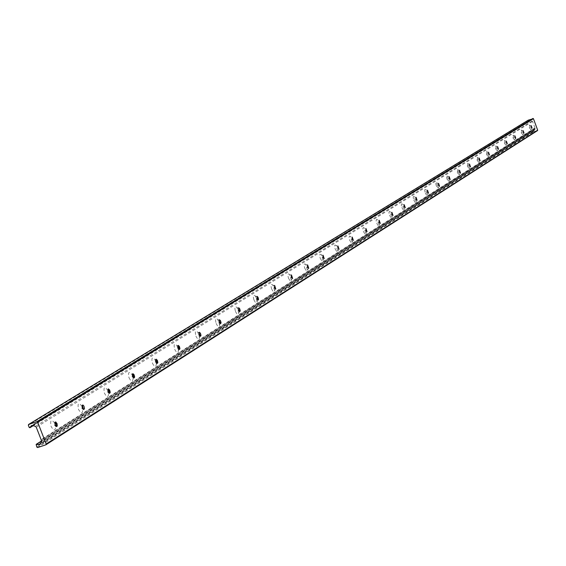 <?xml version="1.0" encoding="UTF-8"?>
<svg xmlns="http://www.w3.org/2000/svg" width="566" height="566" viewBox="0 0 566 566"><rect width="100%" height="100%" fill="white"/><g stroke="black" fill="none" stroke-linecap="round" stroke-linejoin="round"><path stroke-width="0.42" stroke-dasharray="2.83 2.12" d="M54.782 423.149C51.223 418.882 49.992 419.986 51.103 426.46C54.074 431.299 55.595 431.087 55.666 425.83M56.437 426.481L55.984 426.764L54.407 425.045L55.008 422.165M82.042 406.416C78.582 401.994 77.393 402.978 78.469 409.367C81.426 414.156 82.855 413.895 82.756 408.567M83.619 409.409L83.202 409.692L81.667 408.001L82.226 405.228M107.908 390.632L107.795 390.37C104.462 386.026 103.337 386.96 104.406 393.172C106.946 397.615 108.361 397.665 108.644 393.328L108.41 392.132M109.379 393.221L108.99 393.504L107.498 391.856L108.028 389.175M129.02 377.805C131.291 381.972 132.656 382.213 133.116 378.527L131.949 374.529C128.871 370.985 127.895 372.074 129.02 377.805M133.838 377.862L133.47 378.145L132.027 376.524L132.515 373.935M152.417 363.195C154.497 367.136 155.806 367.504 156.35 364.285L154.971 359.665C152.12 356.672 151.271 357.846 152.417 363.195M157.079 363.266L156.732 363.549L155.332 361.957L155.791 359.452M174.682 349.293C176.606 353.05 177.865 353.495 178.453 350.637L176.925 345.607C174.278 343.038 173.536 344.27 174.682 349.293M179.203 349.371L178.87 349.661L177.512 348.097L177.943 345.67M195.893 336.048C197.69 339.642 198.899 340.152 199.508 337.584L197.867 332.27C195.411 330.042 194.754 331.301 195.893 336.048M200.272 336.133L199.961 336.423L198.645 334.888L199.048 332.546M216.12 323.419C217.818 326.858 218.978 327.424 219.594 325.096L217.868 319.592C215.582 317.632 215.002 318.913 216.12 323.419M220.379 323.504L220.075 323.794L218.794 322.287L219.184 320.016M235.442 311.357C237.041 314.668 238.152 315.262 238.774 313.147L236.991 307.515C234.855 305.781 234.338 307.062 235.442 311.357M239.574 311.449L239.284 311.739L238.045 310.26L238.406 308.06M253.908 299.824C255.429 303.015 256.497 303.645 257.106 301.699L255.28 295.983C253.285 294.447 252.825 295.728 253.908 299.824M257.919 299.916L257.65 300.213L256.44 298.763L256.787 296.626M271.574 288.794C273.024 291.879 274.05 292.523 274.651 290.733L272.791 284.974C270.923 283.601 270.513 284.875 271.574 288.794M275.479 288.886L275.218 289.191L274.043 287.754L274.369 285.689M288.49 278.231L290.28 280.998L290.966 281.139L291.391 280.559L289.573 274.432C287.818 273.201 287.457 274.468 288.49 278.231M292.289 278.323L292.042 278.628L290.903 277.22L291.214 275.21M304.713 268.1L306.178 270.59L306.892 271.001L307.501 270.449L305.668 264.343C304.02 263.232 303.701 264.485 304.713 268.1M308.413 268.199L308.173 268.503L307.062 267.117L307.359 265.171M320.271 258.386L321.927 261.025L322.726 261.138L323.037 260.445L321.127 254.665C319.571 253.66 319.288 254.898 320.271 258.386M323.879 258.478L323.653 258.789L322.57 257.424L322.853 255.535M335.214 249.054L336.812 251.637L337.584 251.778L337.881 251.141L335.971 245.382C334.499 244.47 334.251 245.694 335.214 249.054M337.881 251.141L338.723 249.139L338.51 249.457L337.463 248.12L337.732 246.281M349.576 240.09L351.111 242.616L351.705 242.849L352.158 242.184L350.241 236.461L349.555 236.057L348.981 237.494L349.576 240.09M353 240.175L352.795 240.493L351.769 239.177L352.031 237.387L350.241 236.461M363.386 231.466L364.872 233.942L365.445 234.183L365.884 233.574L363.973 227.893L363.322 227.525L362.792 228.537L363.386 231.466M366.733 231.551L366.527 231.869L365.53 230.574L365.778 228.834L363.973 227.893M376.68 223.16L378.116 225.593L378.817 225.799L379.1 225.282L377.197 219.643L376.574 219.311L376.1 220.712L376.68 223.16M379.942 223.245L379.751 223.57L378.781 222.297L379.015 220.606L377.197 219.643M389.486 215.165L390.873 217.549L391.41 217.811L391.828 217.287L389.932 211.698L389.344 211.401L388.913 212.788L389.486 215.165M392.67 215.25L392.486 215.575L391.538 214.316L391.764 212.675M401.825 207.46L403.176 209.795L403.827 210.036L404.096 209.583L402.214 204.043L401.655 203.774L401.259 205.147L401.825 207.46M404.938 207.538L404.761 207.871L403.834 206.632L404.06 205.034M413.725 200.031L415.034 202.324L415.536 202.6L415.932 202.147L414.064 196.664L413.527 196.423L413.152 197.407L413.725 200.031M416.767 200.102L416.597 200.442L415.699 199.218L415.911 197.661M425.215 192.857L426.488 195.107L426.969 195.39L427.358 194.966L425.498 189.546L424.988 189.327L424.663 190.657L425.215 192.857M428.186 192.928L428.023 193.268L427.146 192.065L427.351 190.551M436.308 185.931L438.388 188.032L436.549 182.669L436.061 182.471L435.763 183.787L436.308 185.931M439.216 185.995L439.06 186.341L438.197 185.153L438.402 183.681M447.027 179.238L449.05 181.332L447.225 176.026L446.765 175.849L446.489 177.144L447.027 179.238M449.871 179.295L449.722 179.648L448.88 178.474L449.079 177.045M457.385 172.772L459.359 174.852L457.547 169.609L457.385 172.772M460.172 172.821L460.031 173.175L459.21 172.022L459.401 170.628M467.41 166.51L469.334 168.576L467.544 163.397L467.41 166.51M470.141 166.553L470.006 166.92L469.2 165.774L469.384 164.416M477.117 160.454L478.985 162.506L477.209 157.383L477.117 160.454M479.784 160.489L479.657 160.857L478.871 159.732L479.048 158.409M486.512 154.582L488.338 156.626L486.576 151.568L486.512 154.582M489.13 154.61L489.003 154.992L488.239 153.881L488.416 152.594M495.618 148.9L497.394 150.931L495.653 145.929L495.618 148.9M498.179 148.922L498.066 149.304L497.309 148.207L497.486 146.955M504.44 143.389L506.181 145.405L504.455 140.46L504.44 143.389M506.952 143.403L506.846 143.792L506.103 142.71L506.28 141.493M513.001 138.04L514.699 140.043L512.994 135.161L513.001 138.04M515.463 138.054L515.357 138.444L514.635 137.375L514.805 136.194M521.307 132.854L522.963 134.842L521.279 130.017L521.307 132.854M523.72 132.854L523.621 133.258L522.913 132.203L523.083 131.05M529.366 127.824L530.986 129.791L529.316 125.022L529.366 127.824M531.736 127.817L531.644 128.22L530.95 127.18L531.113 126.062M528.283 120.155L529.019 121.803L530.632 120.565L532.542 121.414L535.054 128.149L535.125 129.239L534.035 130.704L532.139 130.562L532.45 132.027L537.481 130.605M41.283 440.037L535.054 128.149L41.311 440.008M534.955 127.944L41.085 439.64M532.889 132.239L37.646 447.55M532.45 132.027L36.84 447.119M532.033 130.888L36.005 444.961M532.351 130.534L41.636 441.105M533.313 130.81L40.618 443.433M534.29 130.463L40.052 444.317M535.125 129.239L41.481 442.081M535.203 128.609L41.573 440.907M532.542 121.414L36.259 427.217M532.075 120.975L35.382 426.368M530.632 120.565L32.75 425.498M529.656 120.912L32.092 425.427M529.097 121.732L33.203 425.653M528.616 121.662L29.191 427.415M528.198 120.523L28.35 425.25M55.199 421.967L54.739 422.123M56.699 426.523L55.984 426.764M82.424 405.023L81.943 405.178M83.895 409.451L83.202 409.692M108.927 392.882L108.644 393.328M108.226 388.955L107.738 389.125M109.67 393.278L108.99 393.504M132.366 374.657L131.949 374.529M133.562 377.678L133.116 378.527M132.72 373.709L132.218 373.878M134.135 377.925L133.47 378.145M155.671 359.934L154.971 359.665M156.895 363.146L156.35 364.285M155.997 359.219L155.487 359.389M157.383 363.33L156.732 363.549M177.851 346.01L176.925 345.607M179.068 349.286L178.453 350.637M178.149 345.43L177.632 345.607M179.507 349.441L178.87 349.661M198.977 332.794L197.867 332.27M200.173 336.07L199.508 337.584M199.253 332.292L198.737 332.468M200.583 336.204L199.961 336.423M219.127 320.215L217.868 319.592M220.301 323.455L219.594 325.096M219.382 319.762L218.865 319.939M220.69 323.582L220.075 323.794M238.364 308.208L236.991 307.515M239.51 311.406L238.774 313.147M238.604 307.798L238.095 307.975M239.885 311.533L239.284 311.739M256.752 296.747L255.28 295.983M257.877 299.888L257.106 301.699M256.978 296.358L256.469 296.534M258.238 300.015L257.65 300.213M274.347 285.788L272.791 284.974M275.444 288.865L274.651 290.733M274.56 285.413L274.05 285.589M275.798 288.985L275.218 289.191M291.193 275.288L289.573 274.432M292.268 278.302L291.462 280.22M291.398 274.927L290.896 275.104M292.608 278.43L292.042 278.628M307.345 265.228L305.668 264.343M308.392 268.185L307.571 270.131M307.543 264.881L307.041 265.058M308.732 268.312L308.173 268.503M322.846 255.577L321.127 254.665M323.865 258.471L323.037 260.445M323.03 255.238L322.535 255.415M324.198 258.598L323.653 258.789M337.725 246.316L335.971 245.382M337.902 245.984L337.414 246.153M339.048 249.273L338.51 249.457M353 240.182L352.158 242.184M352.194 237.083L351.712 237.253M353.318 240.309L352.795 240.493M366.726 231.586L365.884 233.574M365.94 228.53L365.459 228.692M367.051 231.692L366.527 231.869M379.935 223.308L379.1 225.282M379.17 220.287L378.696 220.457M380.26 223.393L379.751 223.57M391.75 212.66L389.932 211.698M392.655 215.335L391.828 217.287M391.92 212.356L391.453 212.519M392.988 215.405L392.486 215.575M404.018 204.998L402.214 204.043M404.923 207.644L404.096 209.583M404.202 204.708L403.742 204.871M405.256 207.701L404.761 207.871M415.854 197.612L414.064 196.664M416.753 200.23L415.932 202.147M416.052 197.336L415.593 197.492M417.085 200.272L416.597 200.442M427.28 190.48L425.498 189.546M428.165 193.07L427.358 194.966M427.486 190.211L427.033 190.374M428.504 193.098L428.023 193.268M438.31 183.596L436.549 182.669M439.195 186.157L438.388 188.032M438.53 183.342L438.084 183.497M439.527 186.179L439.06 186.341M448.972 176.939L447.225 176.026M449.85 179.479L449.05 181.332M449.199 176.698L448.76 176.854M450.182 179.486L449.722 179.648M459.288 170.507L457.547 169.609M460.151 173.019L459.359 174.852M459.521 170.274L459.083 170.43M460.491 173.019L460.031 173.175M469.264 164.289L467.544 163.397M470.12 166.765L469.334 168.576M469.504 164.062L469.072 164.211M470.452 166.758L470.006 166.92M478.914 158.268L477.209 157.383M479.763 160.716L478.985 162.506M479.161 158.048L478.737 158.197M480.102 160.702L479.657 160.857M488.267 152.438L486.576 151.568M489.109 154.858L488.338 156.626M488.515 152.219L488.097 152.374M489.441 154.836L489.003 154.992M497.33 146.785L495.653 145.929M498.158 149.176L497.394 150.931M497.585 146.58L497.167 146.728M498.497 149.148L498.066 149.304M506.11 141.309L504.455 140.46M506.938 143.672L506.181 145.405M506.372 141.111L505.962 141.252M507.27 143.644L506.846 143.792M514.635 135.996L512.994 135.161M515.449 138.33L514.699 140.043M514.897 135.805L514.487 135.946M515.782 138.295L515.357 138.444M522.899 130.845L521.279 130.017M523.706 133.151L522.963 134.842M523.168 130.654L522.765 130.796M524.038 133.109L523.621 133.258M530.922 125.843L529.316 125.022M531.722 128.121L530.986 129.791M531.191 125.659L530.795 125.801M532.054 128.079L531.644 128.22M532.139 130.562L41.58 440.935M534.035 130.704L39.613 444.756M529.925 120.664L31.477 425.632M529.019 121.803L33.26 425.667"/><path stroke-width="0.85" d="M55.666 425.83L54.782 423.149M55.008 422.165L56.416 424.09L56.437 426.481M55.114 424.804L55.716 421.925L57.046 423.616L57.272 425.972L56.699 426.523L55.114 424.804M82.756 408.567L82.042 406.416M82.226 405.228L83.619 409.409M82.36 407.768L82.891 404.98L83.959 406.14L84.497 408.539L83.895 409.451L82.36 407.768M108.41 392.132L107.908 390.632M108.028 389.175L109.118 390.512L109.379 393.221M108.184 391.622L108.417 388.892L109.684 390.045L110.229 392.372L109.67 393.278L108.184 391.622M132.515 373.935L133.42 374.961L133.838 377.862M132.692 376.298L132.883 373.652L134.1 374.763L134.651 377.034L134.135 377.925L132.692 376.298M155.791 359.452L156.549 360.266L157.079 363.266M155.983 361.738L156.138 359.169L157.313 360.245L157.857 362.459L157.383 363.33L155.983 361.738M177.943 345.67L178.58 346.335L179.203 349.371M178.149 347.878L178.276 345.387L179.401 346.427L179.953 348.585L179.507 349.441L178.149 347.878M199.048 332.546L200.272 336.133M199.267 334.676L199.359 332.256L200.449 333.261L200.994 335.369L200.583 336.204L199.267 334.676M219.184 320.016L220.379 323.504M219.41 322.075L219.481 319.726L220.528 320.71L221.073 322.762L220.69 323.582L219.41 322.075M238.406 308.06L239.574 311.449M238.647 310.055L238.689 307.762L239.701 308.718L240.246 310.727L239.885 311.533L238.647 310.055M256.787 296.626L257.919 299.916M257.028 298.558L257.056 296.329L258.032 297.263L258.57 299.223L258.238 300.015L257.028 298.558M274.369 285.689L275.479 288.886M274.623 287.556L274.63 285.391L275.798 288.985L274.623 287.556M291.214 275.21L292.289 278.323M291.469 277.022L291.462 274.906L292.608 278.43L291.469 277.022M307.359 265.171L308.413 268.199M307.621 266.926L307.6 264.86L308.732 268.312L307.621 266.926M322.853 255.535L323.879 258.478M323.115 257.233L323.08 255.224L324.198 258.598L323.115 257.233M337.732 246.281L338.737 249.118M337.994 247.929L337.944 245.962L339.048 249.273L337.994 247.929M352.087 237.444L353 240.175M352.3 238.994L352.236 237.069L353.318 240.309L352.3 238.994M365.813 228.862L366.733 231.551M366.053 230.39L365.983 228.515L367.051 231.692L366.053 230.39M379.022 220.606L379.942 223.245M379.291 222.113L379.206 220.28L380.26 223.393L379.291 222.113M391.764 212.675L392.67 215.25M392.04 214.139L391.948 212.342L392.988 215.405L392.04 214.139M404.06 205.034L404.938 207.538M404.329 206.456L404.23 204.701L405.256 207.701L404.329 206.456M415.911 197.661L416.767 200.102M416.18 199.048L416.081 197.322L417.085 200.272L416.18 199.048M427.351 190.551L428.186 192.928M427.62 191.895L427.514 190.204L428.504 193.098L427.62 191.895M438.402 183.681L439.216 185.995M438.671 184.99L438.551 183.334L439.527 186.179L438.671 184.99M449.079 177.045L449.871 179.295M449.347 178.311L449.22 176.691L450.182 179.486L449.347 178.311M459.401 170.628L460.172 172.821M459.663 171.859L459.542 170.267L460.491 173.019L459.663 171.859M469.384 164.416L470.141 166.553M469.653 165.619L469.518 164.055L470.452 166.758L469.653 165.619M479.048 158.409L479.784 160.489M479.31 159.577L479.176 158.041L480.102 160.702L479.31 159.577M488.416 152.594L489.13 154.61M488.67 153.726L488.536 152.219L489.441 154.836L488.67 153.726M497.486 146.955L498.179 148.922M497.74 148.051L497.599 146.573L498.497 149.148L497.74 148.051M506.28 141.493L506.952 143.403M506.528 142.561L506.386 141.104L507.27 143.644L506.528 142.561M514.805 136.194L515.463 138.054M515.053 137.227L514.904 135.798L515.782 138.295L515.053 137.227M523.083 131.05L523.72 132.854M523.324 132.055L523.175 130.647L524.038 133.109L523.324 132.055M531.113 126.062L531.736 127.817M531.354 127.032L531.205 125.652L532.054 128.079L531.354 127.032M46.157 444.006L45.832 444.819L37.646 447.55L36.84 447.119L36.167 444.36L39.613 444.756L41.481 442.081L41.283 440.037L36.259 427.217L35.382 426.368L32.75 425.498L31.477 425.632L29.92 427.712L29.191 427.415L28.35 425.25L28.569 424.486L36.854 421.677L37.66 422.102L46.157 444.006L537.679 130.166L533.427 118.655L528.283 120.155M46.051 444.678L537.679 130.166M41.636 441.105L36.557 444.317M40.618 443.433L38.311 444.897M32.092 425.427L31.01 426.085M33.203 425.653L30.062 427.578M528.396 120.084L28.675 424.436M532.981 118.443L36.854 421.677M533.427 118.655L37.66 422.102M109.118 390.512L107.873 390.377M109.521 391.927L108.927 392.882M133.42 374.961L132.366 374.657M133.979 376.878L133.562 377.678M156.549 360.266L155.671 359.934M157.214 362.481L156.895 363.146M178.58 346.335L177.851 346.01M179.316 348.741L179.068 349.286M199.586 333.084L198.977 332.794M200.371 335.624L200.173 336.07M219.629 320.462L219.127 320.215M220.457 323.094L220.301 323.455M238.781 308.42L238.364 308.208M537.544 130.576L45.952 444.763M41.58 440.935L36.167 444.36M33.26 425.667L29.92 427.712M528.333 120.112L28.569 424.486"/></g></svg>
